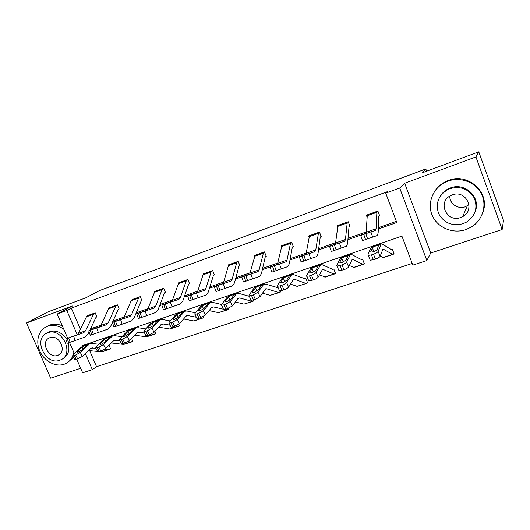 <?xml version="1.0" encoding="UTF-8"?>
<svg xmlns="http://www.w3.org/2000/svg" width="530" height="530" viewBox="0 0 530 530"><rect width="100%" height="100%" fill="white"/><g stroke="black" fill="none" stroke-linecap="round" stroke-linejoin="round"><path stroke-width="0.79" d="M89.656 350.655L96.553 366.687L92.319 369.642L82.64 372.795L76.817 359.353M426.63 171.203L425.802 168.951L99.839 290.466L85.88 297.787L48.7 311.594L26.5 322.975L50.681 378.162L80.686 368.284M425.802 168.951L421.834 172.985L478.769 151.838L503.5 220.414L502.142 229.503L475.92 156.926L404.668 183.254L399.7 188.004L426.849 260.548L412.83 265.119L401.912 236.128L82.031 345.792L82.276 346.362M404.668 183.254L430.711 253.029L502.142 229.503M430.711 253.029L426.849 260.548M96.553 366.687L412.201 263.443M478.769 151.838L475.92 156.926M86.854 344.142L87.092 344.699M393.876 253.274L393.161 254.281L394.134 253.95L392.339 249.206L391.233 249.584L382.415 244.131L381.183 243.985L378.128 251.406L380.156 256.288C379.586 257.242 378.036 258.19 375.512 259.117L370.251 260.276L369.947 259.72M382.395 257.302L382.594 257.819L383.064 257.659M363.467 264.225L364.408 263.907L362.619 259.25L361.52 259.62L351.827 254.592L350.443 254.513L346.613 262.092L348.654 266.881C348.011 267.849 346.461 268.79 344.003 269.69L339.034 270.797L338.776 270.201M353.079 267.312L353.589 267.531M335.391 273.089L334.662 273.877L335.576 273.566L333.794 268.982L332.707 269.353L322.2 264.735L320.67 264.709L316.118 272.44L318.172 277.13C317.45 278.111 315.9 279.045 313.515 279.919L308.811 280.973L308.566 280.416M324.632 276.985L325.003 277.11M306.724 283.232L307.605 282.934L305.837 278.429L304.757 278.793M306.313 283.451L297.27 286.399M278.157 287.777L265.629 284.087L263.841 284.166L257.977 292.156L260.051 296.668L255.394 299.423L251.174 300.384L250.955 299.907M280.006 290.89L280.456 292.03L279.601 292.322M253.731 299.98L254.089 300.868L253.26 301.146M228.119 308.566L228.476 309.447L227.416 309.884L224.972 309.58M203.136 316.721L203.58 317.788L201.652 318.311L200.062 317.993M178.743 324.386L179.372 325.897L178.61 326.155M154.839 331.435L155.827 333.787L155.085 334.039M131.592 338.332L132.917 341.466L132.189 341.704M108.995 345.149L110.611 348.932L109.909 349.171M378.268 229.006L396.784 222.514L385.727 193.145L387.384 191.661L71.338 308.102L80.401 329.163M90.511 328.852L101.005 325.162M113.069 320.922L124.166 317.026M136.256 312.773L147.983 308.652M160.093 304.399L172.489 300.04M184.625 295.773L197.716 291.175M209.873 286.902L223.7 282.046M235.863 277.773L250.465 272.639M262.642 268.359L278.058 262.94M290.235 258.666L306.512 252.942M318.682 248.663L335.861 242.627M348.025 238.354L366.164 231.981M378.307 227.708L396.354 221.368M378.731 216.187L379.699 215.843L377.883 211.046L366.363 215.193L366.959 216.763M349.091 226.78L350.025 226.442L348.217 221.732L337.053 225.753L337.524 226.972M299.37 256.984L301.967 256.043L303.71 261.071L301.106 261.979L316.702 256.54L317.974 253.897L320.219 237.354L321.26 236.724L319.457 232.087L308.626 235.989L309.01 236.963M271.844 272.148L270.128 267.219L272.552 266.358L274.268 271.3L271.844 272.148L287.797 266.59L289.274 263.907L292.315 247.325L293.348 246.695L291.56 242.137L281.046 245.927L281.357 246.708M243.489 282L241.799 277.15L244.058 276.349L245.748 281.218L243.489 282L259.773 276.329L261.442 273.613L265.232 256.997L266.265 256.374L264.477 251.889L254.274 255.566L254.532 256.202M239.136 266.067L239.964 265.775L238.189 261.363L228.278 264.927L228.496 265.464M213.61 275.189L214.418 274.904L212.649 270.558L203.023 274.023L203.209 274.48M188.806 284.053L189.594 283.775L187.832 279.495L178.477 282.868L178.636 283.258M164.697 292.673L165.459 292.394L163.71 288.188L154.608 291.467L154.747 291.805M141.245 301.047L141.987 300.782L140.245 296.634L131.519 300.126M118.428 309.202L119.151 308.944L117.422 304.856L108.915 308.228M96.222 317.139L96.924 316.887L95.201 312.859L86.913 316.118M67.661 338.193L57.2 314.038L72.464 305.995L26.5 322.975M57.2 314.038L66.806 310.5L77.208 334.609L77.579 334.476M71.338 308.102L66.806 310.5M385.727 193.145L399.7 188.004M74.332 353.609L69.51 342.473M85.356 353.503L92.319 369.642M89.895 330.157L100.15 326.56M112.486 322.233L123.357 318.417M135.713 314.085L147.227 310.043M159.596 305.704L171.793 301.431M184.175 297.085L197.081 292.56M209.469 288.214L223.123 283.424M235.512 279.078L249.955 274.01M262.343 269.671L277.621 264.311M289.996 259.972L306.148 254.301M318.503 249.968L335.583 243.979M347.918 239.653L365.972 233.319M77.751 334.284L77.208 334.609M376.916 211.39L376.075 228.755L375.531 230.424L370.874 231.915L372.676 237.102L367.601 238.864L365.793 233.664L370.874 231.915M379.526 215.385L378.652 216.485L378.155 232.909L377.34 235.466L372.676 237.102M377.168 235.552L362.467 240.653L360.738 235.452L365.793 233.664L366.15 232.239L376.075 228.755M376.909 211.404L367.31 214.855L366.15 232.239M363.746 234.379L365.554 239.573L367.601 238.864M365.554 239.573L362.54 240.627M392.889 254.453L383.409 257.626L380.235 256.07M371.596 247.265L370.662 248.146L367.913 254.87L368.211 255.414L371.417 254.917L373.458 259.799M393.161 254.281L392.531 254.347L382.991 248.987L380.156 256.288M372.504 247.51L376.081 245.774L378.566 245.178L377.254 249.504C376.797 250.246 375.565 250.988 373.564 251.73L371.007 252.128L370.768 251.71L372.504 247.51L370.662 248.146M375.512 259.117L373.471 254.228L371.417 254.917M373.471 254.228C376.002 253.294 377.552 252.353 378.128 251.406M468.997 204.699L465.3 206.766C457.927 209.575 449.334 203.606 449.837 196.073M465.704 229.656L471.19 227.125C482.572 220.394 487.295 205.368 481.386 193.788C475.609 182.148 460.418 176.497 447.903 181.127L445.544 182.108C432.904 187.984 426.928 203.248 432.202 215.352C437.316 227.516 452.56 234.121 465.704 229.656M483.121 211.662C490.243 192.35 467.858 172.382 448.367 180.452L446.022 181.432C441.709 183.486 438.197 186.408 435.481 190.197M440.463 195.861C442.424 192.814 445.061 190.469 448.387 188.812L450.414 187.965C464.969 181.995 481.286 197.465 475.185 211.536M462.882 223.753L466.546 222.09C475.397 215.876 477.961 207.833 474.237 197.968C468.659 188.945 460.577 185.831 449.996 188.627L447.963 189.482C438.403 195.325 435.289 203.348 438.628 213.557C443.875 222.958 451.958 226.356 462.882 223.753M452.295 194.901L450.798 195.537C437.117 201.771 446.611 222.964 460.603 217.532L462.776 216.558C475.88 209.94 465.969 189.362 452.295 194.901M468.116 208.151L468.964 207.621M63.726 329.11C58.254 325.46 52.848 324.519 47.514 326.281L46.852 326.54C38.471 329.998 35.331 341.519 39.902 351.33C44.354 361.182 55.491 367.21 64.057 364.282L65.621 363.653C68.88 362.069 71.272 359.512 72.789 355.981M73.299 354.59L73.836 352.463M68.257 362.023L73.491 357.3M62.295 325.811C57.922 323.929 53.742 323.678 49.767 325.062L46.852 326.54M47.455 332.86L49.84 331.628C56.154 329.958 61.619 332.31 66.243 338.69M68.224 342.917C70.053 350.197 68.264 355.405 62.851 358.538M59.731 360.254L60.771 359.843C74.955 354.153 61.924 326.884 47.76 332.78L47.19 333.006C32.694 338.465 45.394 365.885 59.731 360.254M49.899 337.683L49.476 337.849C40.167 341.393 48.389 359.048 57.611 355.392L58.227 355.146C67.403 351.503 59.042 333.913 49.899 337.683M335.391 244.323L337.968 225.429L347.276 222.077L345.447 239.514L344.752 241.216L339.412 242.945L341.188 248.047L336.106 249.809L334.331 244.694L339.412 242.945M349.88 226.065L348.985 227.078L347.581 243.568L346.534 246.172L341.188 248.047M346.335 246.264L331.31 251.478L329.554 246.384L334.331 244.694M332.35 245.39L334.125 250.498L336.106 249.809M334.125 250.498L331.323 251.472M340.167 242.68L341.578 242.256M318.55 232.418L315.781 249.935L314.939 251.664L308.97 253.618L310.712 258.64L305.631 260.402L303.882 255.374L308.97 253.618M316.476 256.639L310.712 258.64M320.339 237.056L321.134 236.4M309.527 235.665L305.916 254.658M303.71 261.071L305.631 260.402M301.967 256.043L303.882 255.374M309.732 253.373L312.071 252.618M363.143 264.417L353.98 267.484L349.283 265.497M341.221 257.666L340.127 258.587L336.729 265.444L336.981 266.027L339.962 265.57L342.022 270.353M364.19 263.344L363.315 264.357L362.752 264.331L353.139 259.481L352.231 259.435L348.654 266.881M341.916 257.977L345.481 256.248L348.005 255.897L346.05 260.117L342.353 262.33L339.975 262.708L339.776 262.257L341.916 257.977L340.127 258.587M344.003 269.69L341.949 264.894L339.962 265.57M341.949 264.894C344.407 263.986 345.958 263.052 346.613 262.092M334.298 274.076L325.44 277.044L319.391 274.858M311.799 267.743L310.56 268.71L306.545 275.68L306.751 276.296L309.527 275.872L311.594 280.562M334.662 273.877L333.867 274.003L323.439 269.558L322.439 269.551L318.172 277.13M312.289 268.114L315.84 266.398L318.185 266.1L315.847 270.399L312.144 272.599L309.924 272.943L309.765 272.466L312.289 268.114L310.56 268.71M313.515 279.919L311.448 275.222L309.527 275.872M311.448 275.222C313.833 274.335 315.39 273.414 316.118 272.44M290.678 242.455L287.035 260.031L286.054 261.787L279.495 263.953L281.211 268.895L276.13 270.658L274.407 265.702L279.495 263.953M287.545 266.696L281.211 268.895M292.461 247.02L293.242 246.417M281.92 245.609L277.349 264.682M274.268 271.3L276.13 270.658M272.552 266.358L274.407 265.702M280.82 263.523L283.365 262.688M255.122 255.261L263.615 252.207L259.157 269.823L258.057 271.605L250.942 273.964L252.631 278.826L247.55 280.589L245.86 275.713L250.942 273.964M259.501 276.441L252.631 278.826M265.397 256.692L266.166 256.129M255.109 255.268L249.65 274.401M245.748 281.218L247.55 280.589M244.058 276.349L245.86 275.713M252.843 273.341L255.5 272.46M237.36 261.661L236.685 262.741L232.12 279.323L230.894 281.125L223.269 283.669L224.932 288.452L219.857 290.215L218.194 285.418L223.269 283.669M239.878 265.556L238.937 266.391L234.445 283.027L232.597 285.776L224.932 288.452M232.306 285.895L216.001 291.553L214.339 286.776L218.194 285.418M237.347 261.668L229.086 264.642L228.403 265.722L223.627 282.305L222.772 283.835M216.445 286.028L218.115 290.824L219.857 290.215M218.115 290.824L216.001 291.553M225.74 282.848L228.456 281.94M307.446 282.523L306.526 283.378L297.045 286.346L290.473 284.073M283.278 277.515L281.9 278.515L277.316 285.597L277.468 286.246L280.052 285.849L282.132 290.453L279.542 290.831L279.31 290.314M304.949 278.727L293.481 274.56L291.818 274.586L286.584 282.45L288.651 287.055C287.863 288.048 286.313 288.976 283.994 289.824L282.132 290.453M305.85 283.398L294.654 279.323L293.567 279.35L288.651 287.055M283.583 277.939L287.121 276.236L289.294 275.984L286.591 280.35L282.887 282.536L280.82 282.861L280.701 282.357L283.583 277.939L281.9 278.515M283.994 289.824L281.914 285.213L280.052 285.849M281.914 285.213C284.239 284.358 285.796 283.437 286.584 282.45M279.151 292.553L270.101 295.376L262.469 293.103M255.619 286.982L254.115 288.022L249.001 295.197L249.093 295.879L251.505 295.508L253.592 300.026M280.31 291.672L278.647 292.507L266.742 288.797L265.576 288.857L260.051 296.668M255.745 287.465L259.269 285.776L261.29 285.564L258.236 289.996L254.539 292.169L252.611 292.474L252.532 291.944L255.745 287.465L254.115 288.022M255.394 299.423L253.307 294.899L251.505 295.508M253.307 294.899L257.977 292.156M252.777 301.385L243.939 304.14L235.327 301.934M228.781 296.171L227.165 297.244L221.547 304.511L221.58 305.22L223.839 304.876L225.932 309.308L223.673 309.646L223.461 309.202M249.292 296.31L238.613 293.328L236.711 293.461L230.252 301.557L232.332 305.989L225.932 309.308M253.963 300.543L252.24 301.358L239.666 297.986L238.427 298.072L232.332 305.989M228.741 296.701L232.253 295.024L234.121 294.859L230.755 299.351L227.059 301.51L225.25 301.789L225.217 301.232L228.741 296.701L227.165 297.244M227.675 308.725L225.581 304.286L223.839 304.876M225.581 304.286L230.252 301.557M227.151 309.97L218.519 312.66L209.006 310.56M202.738 305.094L201.009 306.194L194.921 313.541L194.901 314.283L197.008 313.959L199.108 318.311L196.994 318.623L196.796 318.219M221.54 304.511L212.391 302.305L210.377 302.478L203.368 310.673L205.454 315.032L199.108 318.311M223.481 309.235L213.391 306.903L212.073 307.022L205.454 315.032M228.357 309.156L227.655 309.732M202.54 305.664L206.031 304.001L207.76 303.882L204.096 308.427L200.4 310.567L198.71 310.832L198.723 310.249L202.54 305.664L201.009 306.194M200.804 317.742L198.704 313.382L197.008 313.959M198.704 313.382L203.368 310.673M202.241 318.311L193.808 320.941L183.466 318.967M177.444 313.753L175.609 314.88L169.083 322.3L169.004 323.075L170.978 322.77L173.085 327.043L171.104 327.341L170.918 326.964M195.524 312.813L186.931 311.017L184.811 311.229L177.278 319.524L179.372 323.797L173.085 327.043M196.332 317.245L187.872 315.562L186.494 315.708L179.372 323.797M203.467 317.523L202.778 318.066M177.099 314.369L180.578 312.72L182.168 312.64L178.226 317.225L174.536 319.351L172.952 319.603L173.012 319L177.099 314.369L175.609 314.88M174.728 326.493L172.621 322.207L170.978 322.77M172.621 322.207L177.278 319.524M178.027 326.427L169.785 328.991L158.669 327.169M153.607 322.081L150.944 323.32L144.008 330.806L143.868 331.601L145.717 331.316L147.824 335.523L145.975 335.795L145.796 335.45M170.282 320.941L162.193 319.477L159.98 319.736L151.964 328.11L154.058 332.31L147.824 335.523M170.037 325.168L163.088 323.969L161.643 324.141L154.058 332.31M179.273 325.659L178.325 326.328L175.675 326.135M152.388 322.83L155.846 321.187L157.311 321.14L153.104 325.771L149.42 327.885L147.943 328.116L148.042 327.494L152.388 322.83L150.944 323.32M149.42 334.986L147.314 330.78L145.717 331.316M147.314 330.78L151.964 328.11M154.475 334.317L146.412 336.822L134.574 335.159M129.711 330.243L126.975 331.522L119.647 339.067L119.455 339.889L121.191 339.617L123.298 343.751L121.397 343.692M145.776 328.892L138.151 327.706L135.852 327.997L127.379 336.444L129.479 340.578L123.298 343.751M144.551 332.966L137.502 332.343L129.479 340.578M155.734 333.569L153.839 334.331L151.646 334.013M128.379 331.045L131.818 329.415L133.162 329.408L128.71 334.072L125.034 336.172L123.642 336.391L123.795 335.748L128.379 331.045L126.975 331.522M124.848 343.235L122.741 339.094L121.191 339.617M122.741 339.094L127.379 336.444M131.559 341.989L123.675 344.44L111.161 342.943M106.484 338.186L103.668 339.498L95.99 347.09L95.731 347.938L97.361 347.687L99.474 351.748L97.692 351.701M121.98 336.669L114.785 335.702L112.4 336.033L103.496 344.546L105.596 348.608L99.474 351.748M119.833 340.624L114.029 340.313L105.596 348.608M132.831 341.26L130.897 342.022L128.081 341.665M105.039 339.028L108.458 337.411L109.73 337.093L109.69 337.438L105.006 342.142L101.343 344.222L100.031 344.427L100.23 343.765L105.039 339.028L103.668 339.498M100.978 351.244L98.871 347.176L97.361 347.687M98.871 347.176L103.496 344.546M109.253 349.462L102.562 351.708L99.7 351.675M97.56 351.456L88.397 350.529M83.886 345.918L81.01 347.249L72.988 354.888L72.676 355.762L74.207 355.524L76.32 359.519L74.644 359.479M98.852 344.255L92.054 343.48L89.59 343.844L80.288 352.417L82.388 356.412L76.32 359.519M95.837 348.144L91.2 348.064L82.388 356.412M110.531 348.747L108.57 349.502L105 349.124M82.342 346.792L85.747 345.196L86.94 344.891L86.867 345.249L81.965 349.979L78.308 352.046L77.082 352.245L77.32 351.562L82.342 346.792L81.01 347.249M77.784 359.029L75.671 355.027L74.207 355.524M75.671 355.027L80.288 352.417M196.676 292.997L197.63 291.44L203.063 274.838L203.805 273.745L211.828 270.856L211.106 271.943L205.878 288.539L204.547 290.36L196.438 293.077L198.074 297.787L193.006 299.549L191.363 294.819L196.438 293.077M214.339 274.706L213.391 275.514L208.244 292.162L206.223 294.938L198.074 297.787M205.912 295.071L189.343 300.821L187.706 296.118L191.363 294.819M189.674 295.415L191.31 300.132L193.006 299.549M191.31 300.132L189.343 300.821M199.459 292.07L202.215 291.142M187.05 279.78L186.255 280.88L180.405 297.489L178.961 299.324L170.408 302.199L172.018 306.844L166.963 308.599L165.347 303.942L170.408 302.199M189.521 283.596L188.574 284.378L182.804 301.04L180.624 303.836L172.018 306.844M168.467 308.076L173.734 306.254L163.472 309.811L161.862 305.174L165.347 303.942M187.037 279.787L179.233 282.596L178.438 283.696L172.396 300.305L171.329 301.888M163.704 304.518L165.32 309.169L166.963 308.599M165.32 309.169L163.472 309.811M168.467 308.082L180.299 303.975M173.966 301.014L176.722 300.079M162.948 288.459L162.094 289.572L155.661 306.181L154.124 308.036L145.141 311.057L146.73 315.635L141.682 317.384L140.092 312.799L145.141 311.057M165.393 292.235L164.439 292.997L158.092 309.659L155.76 312.481L146.73 315.635M155.416 312.62L138.357 318.543L136.773 313.972L140.092 312.799M162.929 288.472L155.35 291.202L154.488 292.308L147.877 308.917L146.717 310.534M138.502 313.356L140.086 317.94L141.682 317.384M140.086 317.94L138.357 318.543M149.208 309.692L151.951 308.765M132.129 299.563L139.489 296.913L138.595 298.026L131.612 314.628L129.982 316.496L120.615 319.656L122.178 324.168L117.143 325.917L115.573 321.392L120.615 319.656M141.921 300.636L140.973 301.378L134.077 318.033L131.606 320.875L122.178 324.168M131.248 321.021L113.97 327.017L112.406 322.512L115.573 321.392M132.109 299.569L131.201 300.682L124.053 317.284L122.794 318.927M114.029 321.935L115.593 326.453L117.143 325.917M115.593 326.453L113.97 327.017M125.166 318.126L127.889 317.198M116.699 305.121L115.739 306.247L108.239 322.843L106.523 324.718L96.785 328.01L98.328 332.456L93.306 334.198L91.763 329.746L96.785 328.01M119.091 308.811L118.144 309.533L110.73 326.175L108.127 329.037L98.328 332.456M107.749 329.183L90.279 335.252L88.735 330.813L91.763 329.746M116.68 305.128L109.498 307.711L108.544 308.838L100.885 325.427L99.541 327.083M90.259 330.269L91.803 334.721L93.306 334.198M91.803 334.721L90.279 335.252M101.806 326.321L104.595 325.387M94.499 313.111L93.492 314.25L85.509 330.826L83.707 332.714L73.63 336.126L75.147 340.512L70.139 342.248L68.622 337.855L73.63 336.126M89.093 331.84L88.02 334.092L85.297 336.967L75.147 340.512M96.871 316.761L95.923 317.47L89.755 330.448M84.906 337.126L67.25 343.255L65.733 338.875L68.622 337.855M87.51 315.628L86.489 316.768L78.354 333.337L76.923 335.02M67.158 338.372L68.681 342.758L70.139 342.248M68.681 342.758L67.25 343.255M79.089 334.291L81.832 333.363M367.005 215.869L376.638 212.404M380.653 244.721L378.652 245.416M383.8 249.073L382.647 249.464M392.531 254.347L382.885 257.58M370.768 251.71L370.934 252.108M373.809 251.644L372.365 247.735M335.834 242.886L345.447 239.514M337.584 226.449L346.911 223.097M309.513 235.678L318.543 232.425M306.466 253.207L315.781 249.935M309.043 236.718L318.099 233.458M349.807 255.281L347.885 255.944M353.139 259.481L351.821 259.925M362.752 264.331L353.397 267.464M339.776 262.257L339.968 262.701M343.182 262.019L341.764 258.203M319.935 265.497L318.093 266.139M323.439 269.558L321.962 270.055M333.867 274.003L324.797 277.044M309.765 272.466L309.984 272.957M313.502 272.049L312.117 268.346M281.907 245.615L290.665 242.462M278.005 263.205L287.035 260.031M281.364 246.675L290.142 243.515M250.405 272.904L259.157 269.823M254.493 256.334L263.019 253.267M223.627 282.305L232.12 279.323M228.403 265.722L236.685 262.741M290.99 275.401L289.228 276.011M294.654 279.323L293.03 279.873M280.701 282.357L280.94 282.887M284.736 281.735L283.391 278.171M262.926 285.007L261.244 285.59M266.742 288.797L264.98 289.393M278.647 292.507L270.101 295.376M252.532 291.944L252.79 292.507M256.838 291.116L255.54 287.697M235.711 294.316L234.121 294.859M239.666 297.986L237.778 298.628M252.24 301.358L243.939 304.14M225.217 301.232L225.502 301.828M229.768 300.185L228.523 296.939M209.304 303.352L207.76 303.882M213.391 306.903L211.377 307.585M226.588 309.957L218.519 312.66M198.723 310.249L199.022 310.865M203.494 308.977L202.308 305.909M183.672 312.124L182.168 312.64M187.872 315.562L185.745 316.284M201.652 318.311L193.808 320.941M173.012 319L173.323 319.636M177.967 317.483L176.854 314.615M158.775 320.643L157.311 321.14M163.088 323.969L160.855 324.731M177.411 326.434L169.785 328.991M148.042 327.494L148.367 328.143M153.163 325.712L152.136 323.068M134.58 328.918L133.162 329.408M138.999 332.144L136.667 332.939M153.839 334.331L146.412 336.822M123.795 335.748L124.126 336.404M129.062 333.708L128.114 331.29M111.068 336.967L109.69 337.438M115.586 340.094L113.162 340.916M130.897 342.022L123.675 344.44M100.23 343.765L100.574 344.427M105.642 341.505L104.761 339.273M88.205 344.792L86.867 345.249M92.81 347.819L90.299 348.674M108.57 349.502L101.535 351.86M77.32 351.562L77.671 352.225M82.872 349.111L82.057 347.044M197.63 291.44L205.878 288.539M203.063 274.838L211.106 271.943M172.396 300.305L180.405 297.489M178.438 283.696L186.255 280.88M147.877 308.917L155.661 306.181M154.488 292.308L162.094 289.572M124.053 317.284L131.612 314.628M131.201 300.682L138.595 298.026M100.885 325.427L108.239 322.843M108.544 308.838L115.739 306.247M87.496 315.642L94.486 313.124M78.354 333.337L85.509 330.826M86.489 316.768L93.492 314.25M374.962 230.63L375.531 230.424M381.183 243.985L371.219 247.397M378.566 245.178L378.731 245.642M368.211 255.414L370.251 260.276M467.327 205.845L462.776 216.558M448.387 188.812L447.963 189.482M445.544 182.108L446.022 181.432M59.572 354.312L58.227 355.146M49.277 331.853L47.19 333.006M344.096 241.448L344.752 241.216M314.204 251.922L314.939 251.664M301.106 261.979L299.364 256.971M350.443 254.513L340.797 257.812M347.793 255.698L347.945 256.109M336.981 266.027L339.034 270.797M320.67 264.709L311.322 267.908M317.993 265.881L318.139 266.265M306.751 276.296L308.811 280.973M285.246 262.072L286.054 261.787M257.176 271.91L258.057 271.605M229.954 281.456L230.894 281.125M291.818 274.586L282.755 277.694M289.128 275.746L289.261 276.097M277.468 286.246L279.542 290.831M263.841 284.166L255.056 287.174M249.093 295.879L251.174 300.384M236.711 293.461L228.185 296.383M221.58 305.22L223.673 309.646M210.377 302.478L202.102 305.313M194.901 314.283L196.994 318.623M184.811 311.229L176.775 313.985M169.004 323.075L171.104 327.341M159.98 319.736L152.17 322.412M143.868 331.601L145.975 335.795M135.852 327.997L128.26 330.594M119.455 339.889L121.562 344.01M112.4 336.033L105.02 338.557M95.731 347.938L97.838 351.993M89.59 343.844L82.408 346.302M72.676 355.762L74.783 359.751M203.54 290.712L204.547 290.36M177.901 299.702L178.961 299.324M153.004 308.427L154.124 308.036M128.823 316.9L129.982 316.496M105.311 325.142L106.523 324.718M82.461 333.151L83.707 332.714"/></g></svg>
